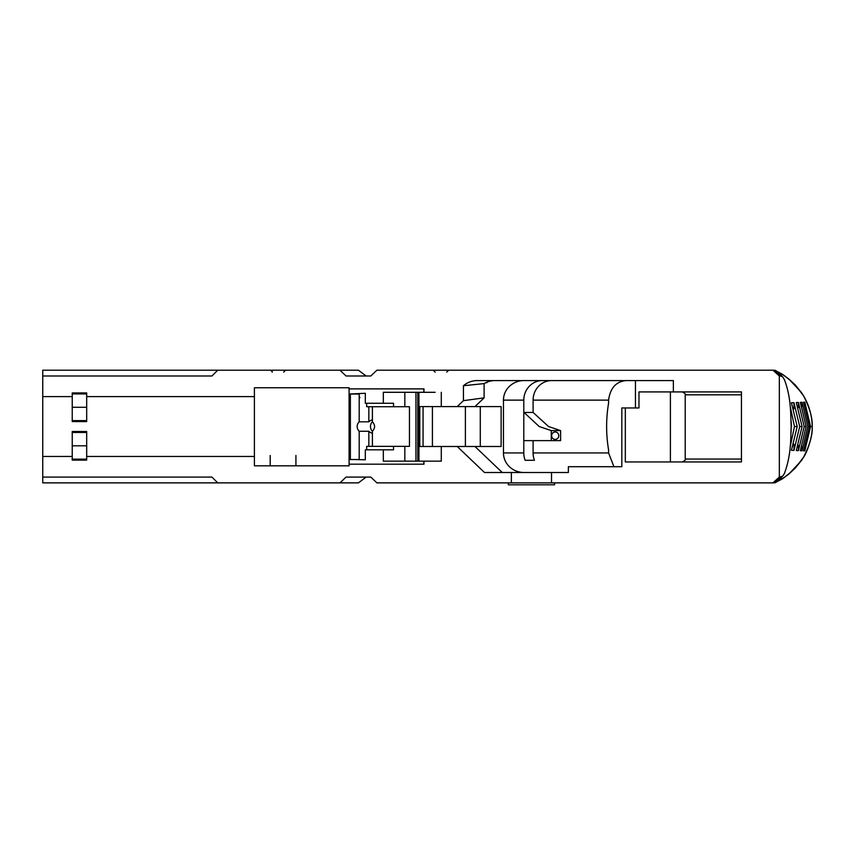 <?xml version="1.0" encoding="UTF-8"?>
<svg xmlns="http://www.w3.org/2000/svg" width="855" height="855" viewBox="0 0 855 855"><rect width="100%" height="100%" fill="white"/><g stroke="black" fill="none" stroke-linecap="round" stroke-linejoin="round"><path stroke-width="1.28" d="M72.237 396.613L72.237 392.947L86.686 392.947L86.686 421.579L72.237 421.579L72.237 396.613L42.75 396.613L42.75 456.463L72.237 456.463L72.237 460.118L86.686 460.118L72.237 460.118M42.75 396.613L42.75 370.204L339.969 370.204L346.029 375.986L370.835 375.986L376.895 370.204L772.952 370.204L779.333 375.986L779.333 477.09L772.952 482.872L551.518 482.872L551.518 472.505L568.361 472.505L568.361 466.702L621.831 466.702L621.831 407.953L638.974 407.953L638.974 391.921L673.355 391.921L673.355 380.571L477.325 380.571A20.509 19.558 180 0 0 463.442 385.733L463.442 400.653L484.112 397.874L484.112 383.596L463.442 385.733M368.836 446.353L368.836 431.262L359.196 431.262L359.196 459.541L349.086 459.541L349.086 464.19L423.973 464.19L423.973 461.155L441.287 461.155L441.287 446.492L457.222 446.492L484.496 472.505L511.376 472.505L511.376 482.872L376.895 482.872L370.835 477.09L346.029 477.09L339.969 482.872L42.75 482.872L42.75 456.463L72.237 456.463L72.237 431.497L86.686 431.497L86.686 460.118M72.237 432.459L86.686 432.459M72.237 445.808L86.686 445.808M72.237 459.156L86.686 459.156M72.237 393.92L86.686 393.92M72.237 407.269L86.686 407.269M72.237 420.617L86.686 420.617M86.686 456.463L254.395 456.463L86.686 456.463M349.086 464.19L349.086 465.825L254.395 465.825L254.395 387.753L349.086 387.753L349.086 394.027L365.32 393.289L365.32 403.261L383.318 403.261L383.318 392.306L423.824 392.306L423.824 388.886M217.726 482.872L211.944 477.09L42.75 477.09L211.944 477.09M86.686 396.613L254.395 396.613M435.174 392.306L423.973 392.306L423.973 388.886L349.086 388.886M441.287 392.306L441.287 406.585L457.222 406.585L463.442 400.653M625.326 407.953L625.326 461.946L741.445 461.946L741.445 391.921L673.355 391.921M42.75 375.986L211.944 375.986L217.726 370.204M366.111 375.986L358.427 370.204L339.969 370.204M682.322 461.946L741.445 461.946L741.445 459.06L685.208 459.06C685.924 459.68 684.962 460.642 682.322 461.946M741.445 391.921L741.445 459.06M625.326 461.946L690.242 461.946M670.406 391.921L670.406 461.946M635.447 407.953L635.447 380.571M542.444 380.571A19.558 18.65 -90 0 0 523.794 400.129L523.794 452.936A19.558 18.65 -90 0 0 525.152 460.279L534.45 460.279A19.558 18.65 90 0 1 533.093 452.936L533.093 440.624L523.794 440.624M523.794 412.452L533.093 412.452L533.093 400.129A19.558 18.65 90 0 1 551.742 380.571M533.093 440.624L560.613 440.624L560.613 430.589L548.547 426.538L533.093 412.452M339.969 482.872L358.427 482.872L366.111 477.09M446.727 446.492L445.092 446.492M355.167 459.541L365.32 459.787L365.32 449.816L383.318 449.816L383.318 461.155L435.174 461.155M511.376 482.872L551.518 482.872M619.33 482.872L618.764 482.861L619.33 482.872M768.998 482.872L694.484 482.872M693.982 482.872L691.182 482.872M673.409 482.872L672.479 482.872M666.697 482.872L665.596 482.872M663.982 482.872L658.81 482.872M772.952 482.872L775.453 482.68L777.687 481.194L782.742 476.107L779.333 477.09M445.092 406.585L446.727 406.585M525.312 370.204L667.135 370.204M671.945 370.204L673.932 370.204M681.414 370.204L683.519 370.204M690.958 370.204L694.399 370.204M766.443 370.204L734.36 370.204M658.81 370.204L663.993 370.204M665.821 370.204L666.601 370.204M672.522 370.204L673.366 370.204M691.471 370.204L694.11 370.204M734.381 370.204L694.025 370.204M775.453 370.386L780.69 375.986L782.742 376.97L777.676 371.882L775.453 370.386L772.952 370.204M349.086 459.541L349.086 398.751L350.368 398.751L350.368 459.541L350.368 394.027L359.196 394.027L359.196 421.814L368.836 421.814L368.836 406.724M359.805 397.789L359.805 397.201L359.805 397.789M383.318 461.155L423.824 461.155L423.824 464.19M383.318 449.816L393.535 449.816L393.535 446.353L366.677 446.353L366.677 449.816M359.196 421.814A7.075 6.744 0 0 0 359.196 431.262M457.222 406.585L501.126 406.585L501.126 446.492L457.222 446.492M441.287 406.585L419.784 406.585L419.784 446.492L441.287 446.492M451.739 446.492L457.5 446.492M350.368 394.027L349.086 394.027L349.086 398.751M372.406 406.724L372.406 421.814C375.324 424.967 375.324 428.109 372.406 431.262L372.406 446.353M393.535 446.353L409.46 446.353L409.46 406.724L393.535 406.724L393.535 403.261L383.318 403.261M366.677 403.261L366.677 406.724L393.535 406.724M372.406 433.196A6.744 6.434 90 0 1 368.836 431.262M368.836 421.814A6.744 6.434 90 0 1 372.406 419.88M372.406 421.707A6.744 6.434 -90 0 0 372.406 431.358M368.836 477.09L370.835 477.09M368.836 375.986L370.835 375.986M254.395 387.753L254.395 465.825M418.918 392.306L418.918 461.155M418.939 461.155L418.939 392.306M451.739 406.585L457.5 406.585M474.974 406.585L484.112 397.874M495.077 380.571A20.509 19.558 180 0 0 486.912 382.185L485.726 382.687L486.912 382.185M486.912 382.687L485.726 382.687M485.8 382.687A20.509 19.558 180 0 0 484.112 383.596M779.333 375.986L774.374 370.204M484.496 472.505L551.518 472.505M791.046 432.587L791.196 426.538C790.512 436.745 791.698 453.759 784.484 473.307L782.742 476.107M777.708 481.162A23.47 23.374 -90 0 0 782.09 478.821C790.789 473.082 797.972 465.836 803.636 457.094A7.823 2.618 30.5 0 0 803.764 456.923L801.295 460.77L788.812 474.087L795.556 467.813L803.636 457.094C809.824 444.814 812.688 434.629 812.207 426.538L810.572 426.538L804.79 450.927L803.518 450.863L809.3 426.538L807.804 426.538L802.033 450.788L800.333 450.703L806.105 426.538L804.192 426.538L798.41 450.617L796.283 450.51L802.065 426.538L799.724 426.538L793.953 450.414L791.42 450.296L797.202 426.538L794.477 426.538L790.159 446.919M788.802 474.098L782.443 478.821L780.017 478.821M780.017 374.255L782.443 374.255L777.494 371.69M423.065 406.585L423.065 446.492M782.742 376.97L784.463 379.791C791.516 398.409 790.533 415.583 791.196 426.538M780.69 375.986L779.621 375.986M613.922 466.702L608.589 452.936L608.589 449.976C605.971 434.351 605.971 418.726 608.589 403.1L608.589 400.129C610.203 388.031 616.081 381.512 626.213 380.571M777.708 371.904A23.47 23.374 90 0 1 782.09 374.255C790.789 379.983 797.972 387.23 803.636 395.983A7.823 2.618 -30.5 0 1 803.764 396.154C809.087 405.323 811.919 415.445 812.25 426.538L812.207 426.538C812.613 418.191 809.76 408.006 803.636 395.983L795.556 385.263L788.802 378.979L801.156 392.114L803.764 396.154A7.823 2.618 -30.5 0 1 803.85 396.346M523.965 380.571A20.509 19.558 180 0 0 503.467 400.129L503.467 452.936L523.794 452.936M524.051 412.452L539.216 426.538L551.283 430.589L560.613 430.589M551.283 430.589L551.283 440.624M474.974 446.492L502.248 472.505M523.965 472.505A20.509 19.558 180 0 1 503.467 452.936M480.286 406.585L480.286 446.492M432.416 446.492L432.416 406.585M791.559 426.538L791.046 420.478M790.159 406.157L794.477 426.538M797.202 426.538L791.42 402.769L793.953 402.662L799.724 426.538M802.065 426.538L796.283 402.555L798.41 402.459L804.192 426.538M806.105 426.538L800.333 402.363L802.033 402.278L807.804 426.538M809.3 426.538L803.518 402.213L804.79 402.149L810.572 426.538M793.953 402.662L793.953 408.872M793.953 444.194L793.953 450.414M798.41 402.459L798.41 407.579M798.41 445.498L798.41 450.617M804.79 402.149L804.79 405.078M804.79 447.988L804.79 450.927M802.033 402.278L802.033 406.296M802.033 446.78L802.033 450.788M270.191 455.48L270.191 465.387M295.926 455.48L295.926 465.387M508.319 482.872L508.319 484.796L554.564 484.796L554.564 482.872M554.307 439.288A3.719 3.548 90 0 1 555.226 431.967A3.719 3.548 90 0 1 558.775 435.687A3.719 3.548 90 0 1 554.307 439.288M775.453 482.68L780.69 477.09M685.208 459.06L685.208 394.818L741.445 394.818M350.368 456.004L349.086 456.004M404.832 446.353L404.832 461.155M404.832 406.724L404.832 392.306M350.368 397.564L349.086 397.564M350.368 454.817L349.086 454.817M415.947 461.155L415.947 392.306M417.774 461.155L417.774 392.306M779.61 477.09L774.374 482.872M608.589 400.129L533.093 400.129M523.794 400.129L503.467 400.129M533.093 452.936L608.589 452.936M465.387 406.585L465.387 446.492M812.25 426.538C812.464 438.786 806.062 454.037 803.764 456.923A7.823 2.618 30.5 0 0 803.85 456.73M685.208 394.818C686.041 394.39 685.079 393.428 682.322 391.921M435.174 372.128L433.25 370.204M446.738 372.128L448.661 370.204M272.125 372.128C272.692 371.775 272.05 371.134 270.201 370.204M283.689 372.128L285.613 370.204M782.443 374.255L788.802 378.979M782.443 478.821L777.494 481.376"/></g></svg>
